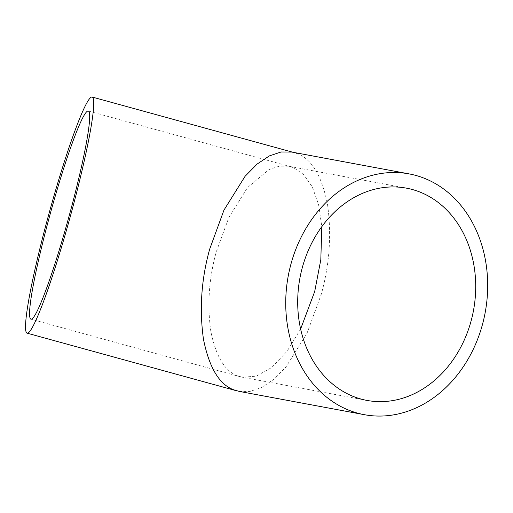 <?xml version="1.0" encoding="UTF-8"?>
<svg xmlns="http://www.w3.org/2000/svg" width="513" height="513" viewBox="0 0 513 513"><rect width="100%" height="100%" fill="white"/><g stroke="black" fill="none" stroke-linecap="round" stroke-linejoin="round"><path stroke-width="0.38" stroke-dasharray="2.56 1.92" d="M300.612 329.038L287.184 351.123L271.839 367.436L256.333 376.157L242.303 377.215L237.397 375.785C224.739 371.085 215.883 356.259 210.817 331.295C207.111 304.863 208.926 278.405 216.255 251.915L228.881 217.409L247.503 187.598L268.902 169.63L279.226 166.18L288.646 166.231L293.551 167.668L303.587 174.471L312.276 186.867L318.605 204.668L321.805 226.695M239.193 391.4L249.876 391.457L261.585 387.546L273.801 379.396L285.863 367.167L306.992 333.341L321.311 294.199C329.628 264.15 331.687 234.133 327.48 204.142C321.734 175.831 311.686 159.011 297.328 153.676L291.762 152.053M366.955 400.416L242.303 377.215M290.749 166.719L88.255 111.02M406.456 188.156L288.646 166.231M240.199 376.734L30.998 319.189M294.148 152.605L292.968 152.278"/><path stroke-width="0.77" d="M321.805 226.695L320.811 259.732L314.693 291.538L300.612 329.038M358.625 398.345A107.948 88.287 100.5 0 0 366.955 400.416A107.948 88.287 100.5 0 0 472.441 315.572A107.948 88.287 100.5 0 0 414.78 190.227A107.948 88.287 100.5 0 0 406.456 188.156A107.948 88.287 100.5 0 0 300.971 272.999A107.948 88.287 100.5 0 0 358.625 398.345M48.979 218.448A107.948 9.394 105.4 0 1 88.255 111.02A107.948 9.394 105.4 0 1 70.275 211.76A107.948 9.394 105.4 0 1 30.998 319.189A107.948 9.394 105.4 0 1 48.979 218.448M354.855 412.337A122.46 100.157 -79.5 0 1 289.441 270.133A122.46 100.157 -79.5 0 1 409.111 173.894A122.46 100.157 -79.5 0 1 418.557 176.235A122.46 100.157 -79.5 0 1 483.971 318.438A122.46 100.157 -79.5 0 1 364.301 414.677A122.46 100.157 -79.5 0 1 354.855 412.337M409.111 173.894L291.762 152.053L281.073 151.989L269.363 155.901L257.148 164.057L245.086 176.286L223.963 210.106L209.644 249.247C201.32 279.303 199.262 309.32 203.475 339.305C209.214 367.622 219.263 384.442 233.62 389.771L239.193 391.4L364.301 414.677M47.549 218.897A122.46 10.658 -74.6 0 0 27.151 333.181A122.46 10.658 -74.6 0 0 71.705 211.311A122.46 10.658 -74.6 0 0 92.103 97.028A122.46 10.658 -74.6 0 0 47.549 218.897M236.801 390.848L27.151 333.181M292.968 152.278L92.103 97.028"/></g></svg>

